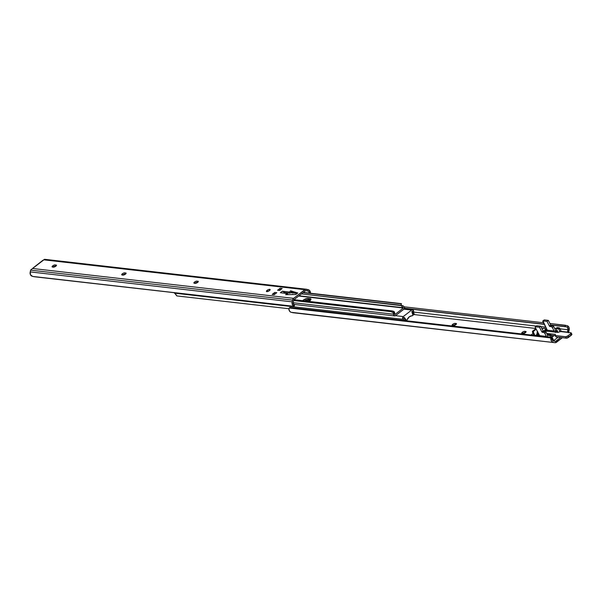 <?xml version="1.0" encoding="UTF-8"?>
<svg xmlns="http://www.w3.org/2000/svg" width="602" height="602" viewBox="0 0 602 602"><rect width="100%" height="100%" fill="white"/><g stroke="black" fill="none" stroke-linecap="round" stroke-linejoin="round"><path stroke-width="0.9" d="M267.709 291.496A2.077 0.73 -27.1 0 1 269.425 290.615A2.077 0.73 152.9 0 1 266.423 291.428A2.077 0.73 152.9 0 1 267.115 290.345L267.702 291.496L267.115 290.345L268.861 289.457L270.147 289.6L269.124 290.834L267.356 291.586L266.4 291.353L267.115 290.345A2.077 0.73 152.9 0 1 270.125 289.532A2.077 0.73 152.9 0 1 269.433 290.608L267.702 291.503M122.8 275.069A1.941 0.685 -27.1 0 1 122.943 274.948L125.6 274.03L124.817 272.849L126.036 273.526L125.743 272.954A1.941 0.685 152.9 0 1 126.089 273.142A1.941 0.685 152.9 0 1 125.088 274.399A1.941 0.685 152.9 0 1 122.989 275.084L122.055 274.979A1.941 0.685 152.9 0 1 121.709 274.798A1.941 0.685 152.9 0 1 122.356 273.79A1.941 0.685 152.9 0 1 124.817 272.849L125.412 274.008A1.941 0.685 -27.1 0 0 122.943 274.948L122.356 273.79L122.966 273.391L124.584 272.849L126.059 273.082L125.449 274.143L123.508 275.054L121.747 274.851L122.108 274L122.695 275.159M53.194 267.107A1.941 0.685 -27.1 0 1 53.337 266.987L55.986 266.069L55.211 264.895L56.43 265.565L56.136 265A1.941 0.685 152.9 0 1 56.483 265.181A1.941 0.685 152.9 0 1 55.474 266.438A1.941 0.685 152.9 0 1 53.382 267.13L52.449 267.025A1.941 0.685 152.9 0 1 52.103 266.837A1.941 0.685 152.9 0 1 52.75 265.836A1.941 0.685 152.9 0 1 55.211 264.895L55.798 266.046A1.941 0.685 -27.1 0 0 53.337 266.987L52.75 265.836L54.692 264.925L56.505 265.249L55.843 266.189L53.902 267.092L52.141 266.897L52.75 265.836L53.089 267.198M194.988 283.324A1.941 0.685 -27.1 0 1 195.131 283.203L197.78 282.278L197.005 281.104L198.224 281.781L197.93 281.209A1.941 0.685 152.9 0 1 198.276 281.397A1.941 0.685 152.9 0 1 197.268 282.654A1.941 0.685 152.9 0 1 195.176 283.339L194.243 283.233A1.941 0.685 152.9 0 1 193.897 283.053A1.941 0.685 152.9 0 1 194.544 282.045A1.941 0.685 152.9 0 1 197.005 281.104L197.591 282.263A1.941 0.685 -27.1 0 0 195.131 283.203L194.544 282.045L196.485 281.142L198.299 281.458L197.343 282.609L195.695 283.309L193.934 283.106L194.544 282.045L194.882 283.414M44.277 259.507L32.591 268.507L293.595 298.351L304.83 289.682L43.818 259.831L304.83 289.682A2.769 2.288 -83.5 0 1 306.32 289.238A2.769 2.288 -83.5 0 1 306.568 289.284L308.006 289.637A3.582 2.965 -83.5 0 1 310.474 292.783L309.353 290.284L305.673 289.276L293.595 298.351L32.591 268.507L30.649 270.012A2.769 2.288 96.5 0 0 30.612 270.147L292.549 300.105A2.769 2.288 -83.5 0 1 293.595 298.351L292.549 300.105L30.612 270.147L30.25 271.901A3.582 2.965 96.5 0 0 31.485 275.994L33.945 276.709L294.1 306.335L32.674 276.438L30.476 274.768L30.25 271.901L292.188 301.858L30.25 271.901L30.612 270.147A2.769 2.288 96.5 0 1 30.649 270.012L32.546 268.545M274.219 294.664L272.157 294.431L274.745 292.429L276.807 292.67L274.219 294.664L272.157 294.431L274.745 292.429L273.97 294.641L274.745 292.429L276.807 292.67L274.219 294.664M295.823 294.506L285.626 294.679L287.38 293.535L280.351 292.73L282.323 291.21L289.381 292.015L290.623 290.819L297.794 292.978L295.823 294.506L285.626 294.679L287.335 293.618L287.861 294.641L287.395 293.55L280.351 292.73L282.323 291.21L289.351 292.015L289.938 293.166L284.806 292.58L282.323 291.21L286.319 293.415L284.806 292.58L289.976 293.166L289.351 292.015L290.623 290.819L297.794 292.978L295.823 294.506M277.575 290.247L280.096 288.298L282.157 288.531L279.637 290.48L277.575 290.247L280.096 288.298L279.697 290.435L280.096 288.298L282.157 288.531L279.637 290.48L277.575 290.247M309.293 292.617L310.474 292.783L309.293 292.617L308.299 291.172L305.824 290.518L293.776 299.819L293.287 302.196L293.776 299.819L305.824 290.518L307.78 291.007A2.197 1.821 -83.5 0 1 309.293 292.617L309.277 293.212M296.884 293.686L291.21 291.978L290.096 293.099L289.509 291.947L290.096 293.099L291.21 291.978L290.623 290.819L291.21 291.978L296.884 293.686M44.518 259.304L44.518 259.304A2.769 2.288 96.5 0 1 44.638 259.327A2.769 2.288 96.5 0 0 44.518 259.304L43.818 259.831A1.204 0.421 152.9 0 1 43.193 260.184L43.081 260.23M294.145 306.403L294.521 305.079L293.814 304.567A2.197 1.821 -83.5 0 1 293.287 302.196L293.814 304.567L293.422 305.951A3.582 2.965 -83.5 0 1 292.188 301.858L292.549 300.105L292.03 303.032L292.685 305.199L293.422 305.951L293.814 304.567L294.19 305.101M293.836 306.215L293.422 305.951L293.836 306.215M32.839 268.281L32.914 268.116A1.204 0.421 152.9 0 1 32.591 268.507M42.667 260.448L32.914 268.116L43.193 260.184M293.264 294.544L292.391 294.28L293.264 294.544M287.726 294.197L288.508 294.626L287.726 294.197M302.55 300.714L303.047 300.285L303.295 300.759L303.047 300.285A3.921 1.385 152.9 0 1 308.036 298.381L308.623 299.533A3.921 1.385 -27.1 0 0 304.439 300.895A3.921 1.385 152.9 0 1 308.623 299.533L304.228 301.023L308.623 299.533L308.036 298.381L310.948 299.134L309.014 301.452M393.58 314.206L293.189 302.731L393.58 314.206L394.122 315.711L395.506 315.681A1.55 1.279 -83.5 0 1 393.58 314.206A2.197 1.821 -83.5 0 0 393.392 312.852L393.58 314.206M293.633 300.518L391.127 311.663L393.392 312.852L393.994 311.452A3.582 2.965 -83.5 0 1 394.709 314.372L393.994 311.452L393.392 312.852L391.127 311.663L391.383 311.061L293.761 299.901L392.007 310.903L293.942 299.691L393.994 311.452L392.007 310.903L391.127 311.663L293.633 300.518M394.92 314.53L403.355 308.013L298.667 296.049L403.355 308.013L394.92 314.53M302.58 300.676A3.921 1.385 152.9 0 1 303.047 300.285L306.982 298.449L310.203 298.63A3.921 1.385 152.9 0 1 310.903 298.998A3.921 1.385 152.9 0 1 309.059 301.421M403.325 307.72L403.325 307.72A3.582 2.965 -83.5 0 1 401.496 305.658L301.444 293.896L401.391 305.327L401.105 303.882L303.047 292.67L401.504 303.656L303.355 292.429L401.504 303.656L400.955 303.679L401.79 306.358L403.325 307.72L298.998 295.793L403.325 307.72M295.251 293.189L290.54 292.655L295.251 293.189M403.701 306.395A2.197 1.821 -83.5 0 1 402.783 305.605L401.496 305.658L402.783 305.605L403.701 306.395A1.55 1.279 -83.5 0 1 403.942 309.172L395.506 315.681L404.228 308.879L404.476 307.231L403.701 306.395M306.802 301.158A3.921 1.385 -27.1 0 1 309.217 300.691L309.925 300.767L309.217 300.691L308.623 299.533L310.79 299.781L308.623 299.533L310.79 299.781L310.203 298.63L310.79 299.781L308.623 299.533L309.217 300.691L306.155 301.436M403.242 316.569L395.506 315.681L403.242 316.569L411.678 310.053A1.55 1.279 -83.5 0 1 413.612 311.527L413.792 312.889A2.197 1.821 -83.5 0 1 413.612 311.527L412.731 309.857L403.942 309.172L411.678 310.053L403.242 316.569A1.55 1.279 -83.5 0 0 403.483 319.346A2.197 1.821 -83.5 0 1 404.401 320.136L402.715 318.511L403.242 316.569M174.083 292.738A1.55 1.279 96.5 0 0 174.655 293.174L403.483 319.346L174.655 293.174L174.068 292.707M288.945 308.736L176.853 295.921L175.573 293.972A2.197 1.821 96.5 0 0 174.655 293.174L176.853 295.921L288.945 308.736M405.756 320.407L405.582 320.836L405.756 320.407M403.859 318.014A3.582 2.965 -83.5 0 1 405.688 320.076L404.401 320.136L406.222 320.136L404.273 317.382L403.791 317.969L404.273 317.382L406.222 320.136L403.859 318.014M412.272 311.211L411.828 311.55L412.949 315.373L409.27 316.848L406.96 320.031L406.222 320.136A0.459 0.384 -83.5 0 0 406.719 320.219L406.96 320.031A0.459 0.384 -83.5 0 0 407.102 319.828A6.712 5.546 -83.5 0 1 412.393 315.741A0.459 0.384 -83.5 0 0 412.611 315.666L412.852 315.486A0.459 0.384 -83.5 0 0 413.01 314.906L411.828 311.55L412.272 311.211M413.19 314.289A3.582 2.965 -83.5 0 1 412.475 311.362L413.378 314.522L413.792 312.889L413.19 314.289M412.852 314.462L413.378 314.522L412.852 314.462M413.92 314.688L412.889 314.568L413.86 314.643M414.176 313.853L413.89 314.515M413.95 314.68L414.304 313.838M406.463 320.294L405.695 320.204A0.459 0.384 96.5 0 0 405.944 320.129L405.68 320.204M403.814 317.736L404.077 318.112L403.814 317.736M522.679 333.643L522.927 333.433A1.941 0.685 -27.1 0 1 525.388 332.492L524.801 331.333L525.576 332.515L522.927 333.433L522.333 332.281A1.941 0.685 152.9 0 1 524.801 331.333L526.02 332.011L525.727 331.446A1.941 0.685 152.9 0 1 526.073 331.627A1.941 0.685 152.9 0 1 525.064 332.883A1.941 0.685 152.9 0 1 522.965 333.576L521.671 333.222L522.333 332.281L523.966 331.446L525.727 331.446L526.013 332.018L524.816 333.026L522.039 333.463A1.941 0.685 152.9 0 1 521.693 333.282A1.941 0.685 152.9 0 1 522.333 332.281L522.927 333.433A1.941 0.685 -27.1 0 0 522.777 333.553M453.073 325.682L453.321 325.471A1.941 0.685 -27.1 0 1 455.782 324.531L455.187 323.379L455.97 324.553L453.321 325.471L452.727 324.32A1.941 0.685 152.9 0 1 455.187 323.379L456.414 324.049L456.12 323.485A1.941 0.685 152.9 0 1 456.466 323.665A1.941 0.685 152.9 0 1 455.458 324.922A1.941 0.685 152.9 0 1 453.359 325.614L452.064 325.261L452.727 324.32L454.359 323.485L456.12 323.485L456.406 324.057L455.21 325.072L452.433 325.509A1.941 0.685 152.9 0 1 452.087 325.328A1.941 0.685 152.9 0 1 452.727 324.32L453.321 325.471A1.941 0.685 -27.1 0 0 453.171 325.592M552.177 339.987L553.276 340.476L554.45 340.025L558.077 337.225L554.314 340.122L552.553 340.393L555.495 341.409L560.552 337.511L555.495 341.409L553.547 340.92A2.197 1.821 -83.5 0 1 552.034 339.31L551.853 338.158A1.844 1.038 -82 0 0 551.146 337.353L551.996 339.114M567.272 332.319L561.29 331.393L567.551 332.108L568.04 329.738L559.965 328.812L568.04 329.738L567.272 332.319M557.249 330.927L555.601 330.739L557.249 330.927M547.052 329.768L546.119 329.655L547.052 329.768M535.863 328.481L414.01 314.553L535.863 328.481M555.623 331.424L557.618 331.657L555.623 331.424M537.458 334.772L536.344 335.63L537.458 334.772M530.987 335.013L533.086 333.395L530.987 335.013M554.088 331.995L554.133 330.972L552.358 327.511L553.674 326.502L552.99 325.75L550.74 325.08L566.452 326.894L565.067 326.593L565.444 325.268L567.904 325.983A3.582 2.965 -83.5 0 1 569.138 330.069L568.777 331.822A2.769 2.288 -83.5 0 1 568.574 332.47M552.237 339.919L552.034 339.31L550.845 339.144L551.078 340.288L551.974 341.643L553.313 342.29A3.582 2.965 -83.5 0 1 550.845 339.144L550.695 337.903L289.269 308.013L288.915 309.195A3.582 2.965 96.5 0 0 291.383 312.333L555.202 342.704L562.366 337.714L556.496 342.245A2.769 2.288 -83.5 0 1 554.999 342.688A2.769 2.288 -83.5 0 1 554.758 342.651L292.828 312.694A2.769 2.288 96.5 0 0 293.069 312.739A2.769 2.288 96.5 0 0 293.317 312.754M533.673 334.546L532.8 335.224L533.673 334.546M293.272 312.754L290.901 312.212L289.682 311.302L288.915 309.195L289.269 308.013L550.695 337.903L550.401 337.406L290.126 307.471L289.269 308.013A1.844 1.038 98 0 1 290.126 307.471L550.002 337.188A1.844 1.038 98 0 1 550.017 337.195A1.844 1.038 98 0 1 550.695 337.903L550.845 339.144L552.034 339.31M556.113 328.368L554.54 328.195L556.113 328.368M545.736 327.187L540.995 326.645L545.736 327.187M536.224 326.096L413.589 312.077L536.224 326.096M404.484 308.367L544.283 324.358L404.484 308.367M567.513 327.36A2.197 1.821 -83.5 0 1 568.04 329.738L567.513 327.36L567.904 325.983L567.513 327.36L566.452 326.894L567.513 327.36M554.103 331.973A0.926 0.76 -83.5 0 0 554.133 330.972L547.271 330.189L554.133 330.972L552.358 327.511A0.926 0.406 52.3 0 0 551.447 326.683L552.764 325.667L551.447 326.683L552.358 327.511L553.674 326.502L555.247 329.572L553.674 326.502A0.926 0.406 -127.7 0 0 552.764 325.667L551.191 325.494L549.874 326.502L551.447 326.683L549.634 326.374L551.191 325.494L550.74 325.08L549.423 326.088L547.022 321.4L548.332 320.384L544.336 319.925L543.027 320.941L547.022 321.4L548.332 320.384L544.336 319.925L543.027 320.941A0.926 0.406 52.3 0 0 542.853 320.979A0.926 0.406 52.3 0 0 542.906 321.649L547.271 330.189L542.929 320.941L547.022 321.4L549.423 326.088L550.74 325.08L548.332 320.384L550.74 325.08L566.452 326.894L550.672 324.945L565.067 326.593L565.444 325.268L549.927 323.492L567.355 325.705L568.642 326.728L569.244 328.308L568.393 332.816M544.208 324.207L404.521 308.232L544.208 324.207M543.471 322.755L404.273 306.839L543.471 322.755M550.017 337.195L551.146 337.353A1.844 1.038 -82 0 0 551.131 337.346L550.032 337.195M552.388 339.791L552.704 340.408L552.388 339.791M550.74 337.293L549.957 335.765L550.943 334.998L553.072 339.152L553.148 340.484A1.475 1.219 -83.5 0 0 553.072 339.152L550.732 334.72L548.43 334.351L547.444 335.111L549.618 335.389L550.74 337.293M547.353 335.133L548.151 336.977L547.361 335.133L549.506 335.352L550.491 334.584L548.43 334.351L547.353 335.133L548.339 334.373M556.097 328.383L557.986 332.372L556.097 328.383L558.483 328.737L560.048 331.649L558.694 329.016L559.679 328.256L561.418 331.649L559.469 327.977L557.166 327.608L556.18 328.368L558.242 328.602L559.228 327.842L557.166 327.608L556.097 328.383L557.083 327.623M535.923 328.602L532.439 331.612L534.094 335.374L532.522 332.304L533.297 332.387L534.869 335.457L533.214 331.694L536.171 329.098L533.56 331.115L532.785 331.025L533.56 331.115A0.926 0.76 -83.5 0 0 533.297 332.387L532.522 332.304A0.926 0.76 96.5 0 1 532.785 331.025L535.923 328.602M559.228 327.842L558.242 328.602L558.694 329.016L559.679 328.256L559.228 327.842M550.491 334.584L549.506 335.352L549.957 335.765L550.943 334.998L550.491 334.584M537.18 334.223L535.487 335.532L537.18 334.223M551.628 336.985L553.735 335.871A2.769 0.978 -27.1 0 0 554.058 335.6M550.838 335.449L551.281 335.284M538.037 335.329L538.256 335.848L538.037 335.329L539.445 335.495L537.985 335.322A1.844 0.647 152.9 0 1 537.646 335.141L539.46 335.525L538 335.359A1.844 0.647 152.9 0 1 537.676 335.186A1.844 0.647 152.9 0 1 537.661 335.163A1.844 0.647 -27.1 0 0 537.985 335.322L537.293 333.975A1.844 0.647 152.9 0 1 536.961 333.801A1.844 0.647 -27.1 0 0 537.293 333.975L537.842 334.035L537.308 333.907A1.798 0.632 152.9 0 1 537.27 333.079M551.906 336.887A2.769 0.978 -27.1 0 0 553.735 335.871L554.066 335.592M555.518 332.138A3.228 2.671 -83.5 0 0 555.247 329.572L555.413 332.492M547.241 331.19A0.926 0.76 96.5 0 0 547.271 330.189L547.233 331.213M546.676 336.894L544.802 333.342L546.119 332.334L545.435 331.582L543.275 331.055L540.777 326.216L539.467 327.232L535.471 326.773A0.926 0.406 52.3 0 0 535.298 326.811A0.926 0.406 52.3 0 0 535.344 327.48L535.471 326.773L539.467 327.232L541.958 332.071L544.005 332.545L544.802 333.342L546.375 336.42L539.52 335.638L535.344 327.48L539.798 336.089M546.119 332.334L547.496 335.021L546.119 332.334A0.926 0.406 -127.7 0 0 545.209 331.506L543.892 332.515L542.319 332.334L543.636 331.326L545.209 331.506L543.892 332.515A0.926 0.406 52.3 0 1 544.802 333.342L546.119 332.334M535.298 326.811L536.615 325.795A0.926 0.406 -127.7 0 1 536.781 325.757L535.471 326.773L536.781 325.757L540.777 326.216L536.615 325.795A0.926 0.406 -127.7 0 0 536.532 325.953L536.563 325.855M539.467 327.232L540.777 326.216L543.177 330.912L541.868 331.92L539.467 327.232M546.608 336.804A3.228 2.671 -83.5 0 1 546.375 336.42L539.52 335.638A3.228 2.671 96.5 0 0 539.753 336.021M542.319 332.334L541.868 331.92L543.177 330.912L543.636 331.326L542.319 332.334M557.678 332.394L557.655 332.379A1.896 0.67 -27.1 0 0 559.213 331.973L559.213 331.973A1.798 0.632 152.9 0 1 560.725 331.582L570.824 332.725A1.798 0.632 152.9 0 1 570.523 333.832L567.897 335.863A1.798 0.632 152.9 0 1 565.609 336.736L555.541 335.585A1.798 0.632 152.9 0 1 555.307 334.99A1.896 0.67 -27.1 0 0 555.067 334.366L546.669 333.41L555.067 334.366L555.541 335.585L565.835 336.744L567.897 335.863L570.756 333.643L570.974 332.771L560.725 331.582L557.625 332.387L546.797 331.153L545.991 330.761L545.728 329.46M537.353 333.004L536.961 333.681L537.985 335.322A1.798 0.632 -27.1 0 1 537.917 335.306M570.846 332.74L571.185 332.921A1.844 0.647 152.9 0 1 570.568 333.877L571.26 335.224L568.634 337.248L567.942 335.908L570.568 333.877L571.26 335.224L568.634 337.248A1.844 0.647 152.9 0 1 566.286 338.151L556.21 337A1.844 0.647 152.9 0 1 555.887 336.819A1.844 0.647 -27.1 0 0 556.21 337L555.526 335.653L565.594 336.804L566.286 338.151A1.844 0.647 -27.1 0 0 568.634 337.248L567.942 335.908A1.844 0.647 152.9 0 1 565.594 336.804L566.557 338.166M566.821 338.128L571.795 334.689M571.539 334.087A1.844 0.647 152.9 0 1 571.877 334.268L571.26 335.224A1.844 0.647 -27.1 0 0 571.87 334.26A1.844 0.647 152.9 0 1 571.26 335.224L571.26 335.254A1.798 0.632 -27.1 0 0 571.855 334.569M546.586 331.115A4.613 1.625 152.9 0 1 546.578 331.115A4.613 1.625 152.9 0 1 546.029 330.731A4.613 1.625 152.9 0 1 546.082 329.956L546.684 331.123L546.022 329.941A4.665 1.64 -27.1 0 0 546.797 331.153A1.844 0.647 -27.1 0 0 546.797 330.987A1.844 0.647 152.9 0 1 546.819 331.145L557.625 332.387L560.755 331.574L570.801 332.733M546.774 331.333L546.104 329.64A1.844 0.647 152.9 0 1 546.082 329.956A1.844 0.647 -27.1 0 0 546.104 329.64A1.844 0.647 -27.1 0 0 545.848 329.482M566.294 338.158L556.24 337.015L566.316 338.166A1.798 0.632 -27.1 0 0 568.627 337.286L566.316 338.166L556.21 337L555.526 335.653A1.844 0.647 152.9 0 1 555.194 335.48L555.383 334.607A1.844 0.647 152.9 0 0 555.052 334.434L546.706 333.478L555.052 334.434L555.322 334.953L555.052 334.434A1.844 0.647 152.9 0 1 555.383 334.607A1.844 0.647 152.9 0 1 555.383 334.862A1.844 0.647 152.9 0 1 555.383 334.862M551.071 335.246L555.33 335.735M546.849 331.16L557.655 332.379M546.827 331.145L546.029 330.731A4.613 1.625 152.9 0 1 546.082 329.956L546.022 329.926A1.798 0.632 152.9 0 0 545.796 329.467L544.923 331.506M555.217 335.171A1.844 0.647 -27.1 0 0 555.194 335.48A1.844 0.647 -27.1 0 0 555.526 335.653L565.594 336.804A1.844 0.647 -27.1 0 0 567.942 335.908L570.568 333.877A1.844 0.647 -27.1 0 0 571.185 332.929A1.844 0.647 -27.1 0 0 570.922 332.755M536.984 333.493A1.844 0.647 -27.1 0 0 536.961 333.794L537.654 335.148L539.452 335.502M539.445 335.487L537.985 335.322M542.041 328.692A4.613 1.625 152.9 0 1 545.389 328.684A4.613 1.625 152.9 0 1 543.862 331.085L543.862 331.085A4.613 1.625 152.9 0 1 543.561 331.303M538.346 333.342A4.613 1.625 152.9 0 1 537.172 332.891A4.613 1.625 152.9 0 1 537.496 331.679M537.172 332.891L537.646 333.817A4.613 1.625 -27.1 0 0 538.813 334.26M544.953 331.476A4.613 1.625 -27.1 0 0 545.863 329.61L545.389 328.684M539.038 334.253L538.03 334.14L537.609 333.297M541.785 328.782L544.569 328.248L545.45 328.842L544.923 330.092L543.17 331.574M538.564 333.335L537.119 332.733L537.646 331.484M306.32 289.238L44.488 259.296M293.648 304.379L394.671 315.93M412.505 309.804L404.243 308.856M293.069 312.739L554.999 342.688M537.676 335.186L538 335.818M542.853 320.979L544.17 319.963M571.185 332.921L571.87 334.26M555.194 335.48L556.24 337.015M537.571 332.808L536.961 333.801M568.634 337.286L571.26 335.254M551.078 335.261L555.33 335.75"/></g></svg>
